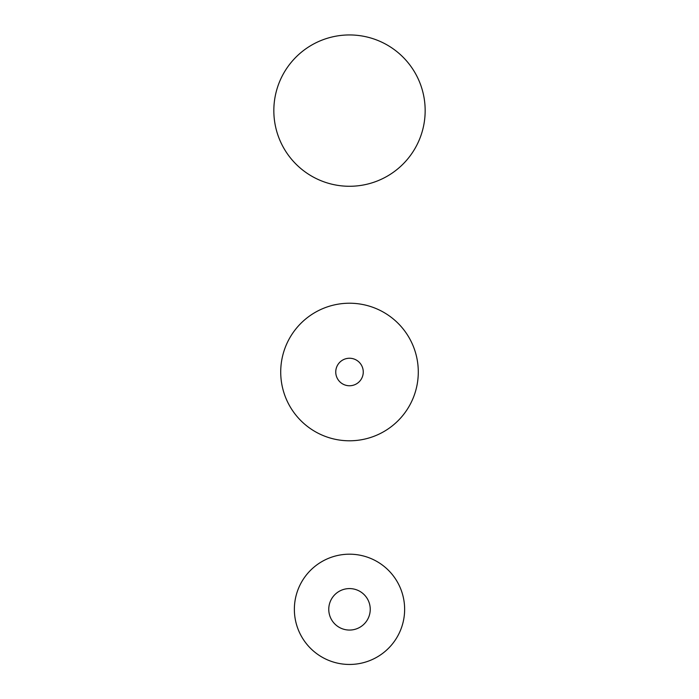 <?xml version="1.0" encoding="UTF-8"?>
<svg xmlns="http://www.w3.org/2000/svg" width="699" height="699" viewBox="0 0 699 699"><rect width="100%" height="100%" fill="white"/><g stroke="black" fill="none" stroke-linecap="round" stroke-linejoin="round"><path stroke-width="1.05" d="M273.833 110.617A75.667 75.667 0 0 0 387.333 176.139A75.667 75.667 0 0 0 387.333 45.086A75.667 75.667 0 0 0 273.833 110.617M418.29 372.008A68.79 68.79 0 0 0 315.109 312.436A68.79 68.79 0 0 0 315.109 431.58A68.79 68.79 0 0 0 418.29 372.008M363.262 372.008A13.762 13.762 0 0 0 342.624 360.09A13.762 13.762 0 0 0 342.624 383.917A13.762 13.762 0 0 0 363.262 372.008M370.243 609.318A20.743 20.743 0 0 1 339.129 627.283A20.743 20.743 0 0 1 339.129 591.363A20.743 20.743 0 0 1 370.243 609.318M404.634 609.318A55.134 55.134 0 0 0 321.933 561.577A55.134 55.134 0 0 0 321.933 657.069A55.134 55.134 0 0 0 404.634 609.318"/></g></svg>
